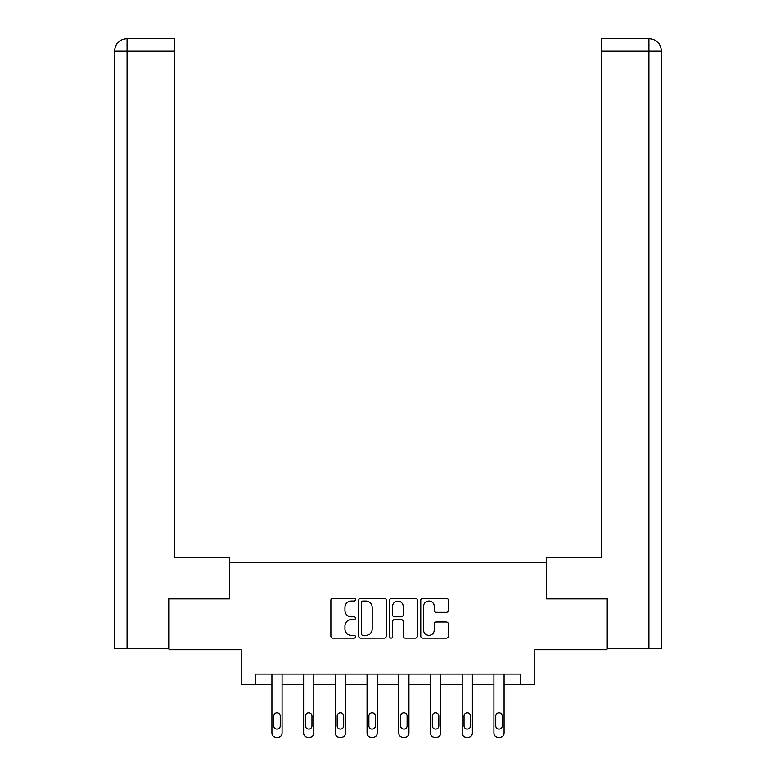 <?xml version="1.0" encoding="UTF-8"?>
<svg xmlns="http://www.w3.org/2000/svg" width="776" height="776" viewBox="0 0 776 776"><rect width="100%" height="100%" fill="white"/><g stroke="black" fill="none" stroke-linecap="round" stroke-linejoin="round"><path stroke-width="1.16" d="M355.476 599.664A1.397 1.397 0 0 0 354.079 598.267L332.875 598.267A1.998 1.998 0 0 0 330.877 600.265L330.877 636.184A1.998 1.998 0 0 0 332.875 638.182L354.079 638.182A1.397 1.397 0 0 0 355.476 636.786A1.397 1.397 0 0 0 354.079 635.389L351.334 635.389A6.383 6.383 0 0 1 344.942 628.997L344.942 626.009A6.383 6.383 0 0 1 351.334 619.626L354.079 619.626A1.397 1.397 0 0 0 355.476 618.23A1.397 1.397 0 0 0 354.079 616.833L351.334 616.833A6.383 6.383 0 0 1 344.942 610.44L344.942 607.453A6.383 6.383 0 0 1 351.334 601.06L354.079 601.06A1.397 1.397 0 0 0 355.476 599.664M446.316 612.342A1.998 1.998 0 0 0 448.315 610.343L448.315 600.265A1.998 1.998 0 0 0 446.316 598.267L422.774 598.267A1.998 1.998 0 0 0 420.776 600.265L420.776 636.184A1.998 1.998 0 0 0 422.774 638.182L446.316 638.182A1.998 1.998 0 0 0 448.315 636.184L448.315 624.011A1.998 1.998 0 0 0 446.316 622.012L436.248 622.012A1.998 1.998 0 0 0 434.25 624.011L434.25 630.044A5.335 5.335 0 0 1 428.905 635.389A5.335 5.335 0 0 1 423.57 630.044L423.57 606.405A5.335 5.335 0 0 1 428.905 601.06A5.335 5.335 0 0 1 434.25 606.405L434.25 610.343A1.998 1.998 0 0 0 436.248 612.342L446.316 612.342M520.56 684.296L534.79 684.296L534.79 649.735L606.958 649.735L606.958 598.907L546.372 598.907L546.372 562.319L229.628 562.319L229.628 598.907L169.042 598.907L169.042 649.735L241.21 649.735L241.21 684.296L271.91 684.296L271.91 733.136A4.064 4.064 0 0 0 275.975 737.2L278.012 737.2A4.064 4.064 0 0 0 282.076 733.136L282.076 684.296L303.629 684.296L303.629 733.136A4.064 4.064 0 0 0 307.694 737.2L309.731 737.2A4.064 4.064 0 0 0 313.795 733.136L313.795 684.296L335.339 684.296L335.339 733.136A4.064 4.064 0 0 0 339.413 737.2L341.44 737.2A4.064 4.064 0 0 0 345.504 733.136L345.504 684.296L367.058 684.296L367.058 733.136A4.064 4.064 0 0 0 371.122 737.2L373.159 737.2A4.064 4.064 0 0 0 377.223 733.136L377.223 684.296L398.777 684.296L398.777 733.136A4.064 4.064 0 0 0 402.841 737.2L404.878 737.2A4.064 4.064 0 0 0 408.942 733.136L408.942 684.296L430.496 684.296L430.496 733.136A4.064 4.064 0 0 0 434.56 737.2L436.587 737.2A4.064 4.064 0 0 0 440.661 733.136L440.661 684.296L462.205 684.296L462.205 733.136A4.064 4.064 0 0 0 466.269 737.2L468.306 737.2A4.064 4.064 0 0 0 472.371 733.136L472.371 684.296L493.924 684.296L493.924 733.136A4.064 4.064 0 0 0 497.988 737.2L500.025 737.2A4.064 4.064 0 0 0 504.09 733.136L504.09 684.296L520.56 684.296L520.56 674.131L255.44 674.131L255.44 684.296M386.254 600.265A1.998 1.998 0 0 0 384.256 598.267L360.714 598.267A1.998 1.998 0 0 0 358.716 600.265L358.716 636.184A1.998 1.998 0 0 0 360.714 638.182L384.256 638.182A1.998 1.998 0 0 0 386.254 636.184L386.254 600.265M391.744 598.267L415.286 598.267A1.998 1.998 0 0 1 417.284 600.265L417.284 636.184A1.998 1.998 0 0 1 415.286 638.182L405.208 638.182A1.998 1.998 0 0 1 403.219 636.184L403.219 621.615A1.998 1.998 0 0 0 401.221 619.626L394.538 619.626A1.998 1.998 0 0 0 392.54 621.615L392.54 636.786A1.397 1.397 0 0 1 391.143 638.182A1.397 1.397 0 0 1 389.746 636.786L389.746 600.265A1.998 1.998 0 0 1 391.744 598.267M362.906 601.06A1.397 1.397 0 0 0 361.509 602.457L361.509 633.992A1.397 1.397 0 0 0 362.906 635.389L365.797 635.389A6.383 6.383 0 0 0 372.189 628.997L372.189 607.453A6.383 6.383 0 0 0 365.797 601.06L362.906 601.06M403.219 606.502A5.335 5.335 0 0 0 397.875 601.167A5.335 5.335 0 0 0 392.54 606.502L392.54 614.835A1.998 1.998 0 0 0 394.538 616.833L401.221 616.833A1.998 1.998 0 0 0 403.219 614.835L403.219 606.502M282.076 674.131L282.076 733.136M271.91 674.131L271.91 733.136M280.243 725.812A3.249 3.249 0 0 1 276.993 729.071A3.249 3.249 0 0 1 273.744 725.812L273.744 716.054A3.249 3.249 0 0 1 276.993 712.804A3.249 3.249 0 0 1 280.243 716.054L280.243 725.812M275.975 737.2L278.012 737.2M229.424 598.907L229.424 557.236L174.532 557.236L174.532 51.003L127.06 51.003L127.06 648.717L168.431 648.717L168.431 598.907L169.042 598.907M127.06 648.717L114.557 648.717L114.557 51.003C115.284 43.592 119.339 39.527 126.731 38.8L174.532 38.8L174.532 51.003M129.796 38.8L127.06 38.8L127.06 51.003L114.557 51.003C115.265 43.602 119.329 39.527 126.75 38.8L174.532 38.8M546.576 598.907L546.576 557.236L601.468 557.236L601.468 38.8L649.231 38.8L601.468 38.8M661.443 648.717L661.443 526.739L661.443 648.717L607.569 648.717L607.569 598.907L606.958 598.907M649.25 38.8L649.25 38.8C656.661 39.527 660.715 43.592 661.443 51.003L661.443 526.739L661.443 51.003L661.443 526.739L661.443 51.003L601.468 51.003M646.204 38.8L648.94 38.8L648.94 648.717M313.795 674.131L313.795 733.136M303.629 674.131L303.629 733.136M311.962 725.812A3.249 3.249 0 0 1 308.712 729.071A3.249 3.249 0 0 1 305.453 725.812L305.453 716.054A3.249 3.249 0 0 1 308.712 712.804A3.249 3.249 0 0 1 311.962 716.054L311.962 725.812M307.694 737.2L309.731 737.2M345.504 674.131L345.504 733.136M335.339 674.131L335.339 733.136M343.681 725.812A3.249 3.249 0 0 1 340.421 729.071A3.249 3.249 0 0 1 337.172 725.812L337.172 716.054A3.249 3.249 0 0 1 340.421 712.804A3.249 3.249 0 0 1 343.681 716.054L343.681 725.812M339.413 737.2L341.44 737.2M377.223 674.131L377.223 733.136M367.058 674.131L367.058 733.136M375.4 725.812A3.249 3.249 0 0 1 372.14 729.071A3.249 3.249 0 0 1 368.891 725.812L368.891 716.054A3.249 3.249 0 0 1 372.14 712.804A3.249 3.249 0 0 1 375.4 716.054L375.4 725.812M371.122 737.2L373.159 737.2M408.942 674.131L408.942 733.136M398.777 674.131L398.777 733.136M407.109 725.812A3.249 3.249 0 0 1 403.86 729.071A3.249 3.249 0 0 1 400.6 725.812L400.6 716.054A3.249 3.249 0 0 1 403.86 712.804A3.249 3.249 0 0 1 407.109 716.054L407.109 725.812M402.841 737.2L404.878 737.2M440.661 674.131L440.661 733.136M430.496 674.131L430.496 733.136M438.828 725.812A3.249 3.249 0 0 1 435.579 729.071A3.249 3.249 0 0 1 432.319 725.812L432.319 716.054A3.249 3.249 0 0 1 435.579 712.804A3.249 3.249 0 0 1 438.828 716.054L438.828 725.812M434.56 737.2L436.587 737.2M472.371 674.131L472.371 733.136M462.205 674.131L462.205 733.136M470.547 725.812A3.249 3.249 0 0 1 467.288 729.071A3.249 3.249 0 0 1 464.038 725.812L464.038 716.054A3.249 3.249 0 0 1 467.288 712.804A3.249 3.249 0 0 1 470.547 716.054L470.547 725.812M466.269 737.2L468.306 737.2M504.09 674.131L504.09 733.136M493.924 674.131L493.924 733.136M502.256 725.812A3.249 3.249 0 0 1 499.007 729.071A3.249 3.249 0 0 1 495.757 725.812L495.757 716.054A3.249 3.249 0 0 1 499.007 712.804A3.249 3.249 0 0 1 502.256 716.054L502.256 725.812M497.988 737.2L500.025 737.2M114.557 51.003L114.557 526.739"/></g></svg>
